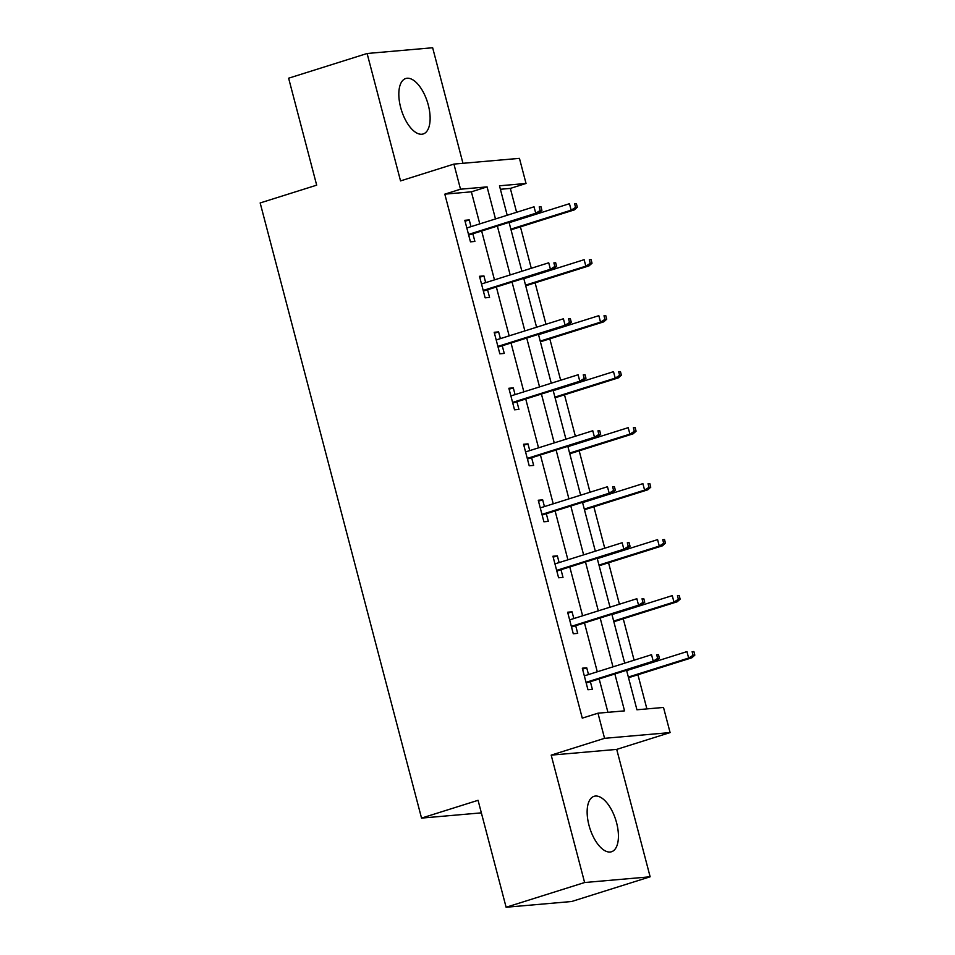 <?xml version="1.0" encoding="UTF-8"?>
<svg xmlns="http://www.w3.org/2000/svg" width="955" height="955" viewBox="0 0 955 955"><rect width="100%" height="100%" fill="white"/><g stroke="black" fill="none" stroke-linecap="round" stroke-linejoin="round"><path stroke-width="1.43" d="M616.596 822.828A29.056 13.609 72.5 0 0 594.058 796.315A29.056 13.609 72.5 0 0 588.972 825.239A29.056 13.609 72.5 0 0 611.51 851.753A29.056 13.609 72.5 0 0 616.596 822.828M428.294 105.038A29.056 13.609 72.5 0 0 405.744 78.525A29.056 13.609 72.5 0 0 400.658 107.461A29.056 13.609 72.5 0 0 423.208 133.963A29.056 13.609 72.5 0 0 428.294 105.038M626.576 670.291L636.937 709.78L663.51 707.452L670.1 732.581L604.563 738.322L597.973 713.194L624.546 710.866L614.865 673.979M616.715 749.389L551.19 755.13L584.615 882.527L506.114 907.25L571.651 901.508L650.14 876.797L616.715 749.389L670.1 732.581M462.96 163.293L432.651 47.75L367.114 53.492L400.539 180.901L453.923 164.093L519.448 158.351L526.038 183.467L499.477 185.795L507.201 215.257M516.607 212.297L510.34 188.41L526.038 183.467M646.893 708.908L637.928 674.755M634.108 660.192L623.245 618.768M619.425 604.205L608.55 562.782M604.73 548.218L593.867 506.795M590.047 492.231L579.184 450.808M575.364 436.244L564.489 394.821M560.669 380.257L549.805 338.834M545.985 324.27L535.11 282.847M531.29 268.283L520.427 226.86M584.615 882.527L650.14 876.797M506.114 907.25L478.061 800.302L421.537 818.101L260.166 202.949L316.678 185.163L288.625 78.203L367.114 53.492M421.537 818.101L481.356 812.86M510.34 188.41L500.396 189.281M479.792 223.888L471.376 191.824L444.815 194.151L582.275 718.136L597.973 713.194M607.929 712.323L599.167 678.921M597.293 671.783L584.472 622.935M582.61 615.796L569.789 566.948M567.915 559.809L555.106 510.961M553.231 503.822L540.411 454.974M538.536 447.835L525.727 398.975M523.853 391.848L511.032 342.988M509.17 335.862L496.349 287.001M494.475 279.875L481.654 231.015M471.006 226.657L469.239 219.913L464.81 220.307L470.457 241.842L474.886 241.448L472.868 233.784M485.689 282.644L483.922 275.911L479.494 276.293L485.14 297.829L489.569 297.435L487.563 289.771M500.384 338.631L498.617 331.898L494.189 332.28L499.835 353.816L504.264 353.422L502.246 345.758M515.067 394.618L513.301 387.885L508.872 388.267L514.518 409.802L518.947 409.409L516.942 401.745M529.75 450.605L527.984 443.872L523.555 444.254L529.213 465.789L533.642 465.407L531.625 457.732M544.446 506.592L542.679 499.859L538.25 500.241L543.896 521.776L548.325 521.394L546.32 513.718M559.129 562.579L557.362 555.846L552.933 556.228L558.591 577.763L563.008 577.381L561.003 569.705M573.824 618.565L572.057 611.833L567.628 612.215L573.275 633.75L577.703 633.368L575.686 625.692M588.507 674.552L586.74 667.82L582.311 668.202L587.958 689.737L592.387 689.355L590.381 681.679M551.19 755.13L604.563 738.322M444.815 194.151L460.513 189.209L453.923 164.093M509.075 222.384L521.896 271.244M523.758 278.371L536.579 327.231M538.453 334.357L551.262 383.218M553.136 390.344L565.957 439.205M567.831 446.331L580.64 495.191M582.514 502.318L595.335 551.178M597.197 558.305L610.018 607.165M611.892 614.304L624.713 663.152M495.49 218.946L487.074 186.882L460.513 189.209M612.991 666.841L600.17 617.992M598.308 610.854L585.487 561.994M583.612 554.867L570.804 506.007M568.929 498.88L556.108 450.02M554.246 442.893L541.425 394.033M539.551 386.906L526.73 338.046M524.868 330.919L512.047 282.059M510.173 274.933L497.364 226.072M471.376 191.824L487.074 186.882M465.049 221.238L469.239 219.913M479.744 277.225L483.922 275.911M494.427 333.211L498.617 331.898M509.122 389.198L513.301 387.885M523.806 445.185L527.984 443.872M538.489 501.172L542.679 499.859M553.184 557.159L557.362 555.846M567.867 613.146L572.057 611.833M582.562 669.133L586.74 667.82M468.69 235.097L538.918 212.989L535.731 213.263L468.511 234.429M540.148 210.482L541.915 210.327L540.972 206.746L539.205 206.901L540.148 210.482L535.731 213.263L534.036 206.805L466.816 227.97M539.205 206.901L540.972 206.746M538.918 212.989L541.915 210.327M577.333 207.223L576.39 203.642L574.624 203.797L575.567 207.378L577.333 207.223L574.337 209.885L571.15 210.172L569.455 203.702L509.158 222.694M574.624 203.797L576.39 203.642M575.567 207.378L571.15 210.172L510.853 229.152M574.337 209.885L511.021 229.821M483.373 291.084L553.602 268.976L550.414 269.262L483.206 290.416M554.831 266.469L556.598 266.314L555.655 262.732L553.888 262.888L554.831 266.469L550.414 269.262L548.719 262.792L481.511 283.957M553.888 262.888L555.655 262.732M553.602 268.976L556.598 266.314M498.068 347.083L568.297 324.963L565.109 325.249L497.889 346.402M569.514 322.456L571.293 322.301L570.35 318.719L568.571 318.875L569.514 322.456L565.109 325.249L563.414 318.779L496.194 339.944M568.571 318.875L570.35 318.719M568.297 324.963L571.293 322.301M592.028 263.21L591.085 259.629L589.307 259.784L590.25 263.365L592.028 263.21L589.02 265.872L585.833 266.159L584.138 259.688L523.841 278.681M589.307 259.784L591.085 259.629M590.25 263.365L585.833 266.159L525.537 285.139M589.02 265.872L525.716 285.808M606.712 319.209L605.768 315.616L604.002 315.771L604.945 319.364L606.712 319.209L603.715 321.859L600.528 322.145L598.833 315.675L538.524 334.668M604.002 315.771L605.768 315.616M604.945 319.364L600.528 322.145L540.22 341.126M603.715 321.859L540.399 341.795M512.751 403.07L582.98 380.95L579.792 381.236L512.584 402.401M584.209 378.443L585.976 378.287L585.033 374.706L583.266 374.861L584.209 378.443L579.792 381.236L578.097 374.766L510.889 395.931M583.266 374.861L585.033 374.706M582.98 380.95L585.976 378.287M527.447 459.057L597.663 436.936L594.476 437.223L527.267 458.388M598.892 434.43L600.671 434.274L599.728 430.693L597.949 430.848L598.892 434.43L594.476 437.223L592.78 430.753L525.572 451.918M597.949 430.848L599.728 430.693M597.663 436.936L600.671 434.274M542.13 515.043L612.358 492.923L609.171 493.21L541.951 514.375M613.588 490.428L615.354 490.273L614.411 486.68L612.644 486.835L613.588 490.428L609.171 493.21L607.476 486.74L540.255 507.905M612.644 486.835L614.411 486.68M612.358 492.923L615.354 490.273M621.395 375.196L620.452 371.602L618.685 371.758L619.628 375.351L621.395 375.196L618.398 377.846L615.211 378.132L613.516 371.674L553.22 390.655M618.685 371.758L620.452 371.602M619.628 375.351L615.211 378.132L554.915 397.113M618.398 377.846L555.094 397.781M636.09 431.183L635.147 427.589L633.38 427.745L634.311 431.338L636.09 431.183L633.093 433.833L629.906 434.119L628.211 427.661L567.903 446.642M633.38 427.745L635.147 427.589M634.311 431.338L629.906 434.119L569.598 453.1M633.093 433.833L569.777 453.768M650.773 487.169L649.83 483.576L648.063 483.731L649.006 487.325L650.773 487.169L647.777 489.82L644.589 490.106L642.894 483.648L582.598 502.628M648.063 483.731L649.83 483.576M649.006 487.325L644.589 490.106L584.293 509.087M647.777 489.82L584.46 509.755M556.813 571.03L627.041 548.91L623.854 549.197L556.646 570.362M628.271 546.415L630.037 546.26L629.094 542.667L627.328 542.822L628.271 546.415L623.854 549.197L622.159 542.738L554.951 563.892M627.328 542.822L629.094 542.667M627.041 548.91L630.037 546.26M665.468 543.156L664.525 539.563L662.746 539.718L663.689 543.311L665.468 543.156L662.472 545.806L659.272 546.093L657.577 539.635L597.281 558.615M662.746 539.718L664.525 539.563M663.689 543.311L659.272 546.093L598.976 565.074M662.472 545.806L599.155 565.742M571.508 627.017L641.736 604.897L638.549 605.183L571.329 626.349M642.954 602.402L644.732 602.247L643.789 598.654L642.023 598.809L642.954 602.402L638.549 605.183L636.854 598.725L569.634 619.879M642.023 598.809L643.789 598.654M641.736 604.897L644.732 602.247M680.151 599.143L679.208 595.55L677.441 595.705L678.384 599.298L680.151 599.143L677.155 601.793L673.967 602.08L672.272 595.622L611.976 614.602M677.441 595.705L679.208 595.55M678.384 599.298L673.967 602.08L613.671 621.06M677.155 601.793L613.838 621.729M586.191 683.004L656.419 660.884L653.232 661.17L586.024 682.336M657.649 658.389L659.416 658.234L658.473 654.641L656.706 654.796L657.649 658.389L653.232 661.17L651.537 654.712L584.329 675.877M656.706 654.796L658.473 654.641M656.419 660.884L659.416 658.234M694.834 655.13L693.891 651.537L692.124 651.692L693.067 655.285L694.834 655.13L691.838 657.78L688.651 658.067L686.955 651.608L626.659 670.589M692.124 651.692L693.891 651.537M693.067 655.285L688.651 658.067L628.354 677.047M691.838 657.78L628.533 677.716"/></g></svg>
